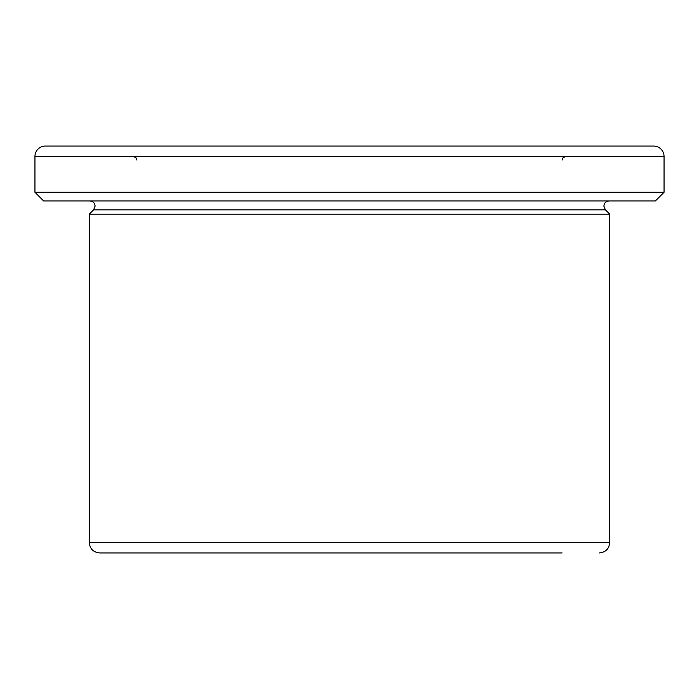<?xml version="1.0" encoding="UTF-8"?>
<svg xmlns="http://www.w3.org/2000/svg" width="699" height="699" viewBox="0 0 699 699"><rect width="100%" height="100%" fill="white"/><g stroke="black" fill="none" stroke-linecap="round" stroke-linejoin="round"><path stroke-width="1.05" d="M34.95 156.48L664.05 156.585L34.95 156.585L34.95 192.26L664.05 192.26L664.05 156.48L34.95 156.48A10.424 10.424 0 0 1 45.374 146.056L653.626 146.056A10.424 10.424 0 0 1 664.05 156.48M609.109 200.945C605.911 201.286 604.181 203.016 603.901 206.153L605.421 209.84L93.579 209.84L89.271 214.147L609.729 214.147L609.729 542.52L89.271 542.52C89.891 548.846 93.36 552.324 99.695 552.944L562.092 552.944M664.05 192.26L655.365 200.945L43.635 200.945L34.95 192.26M565.605 146.056L653.626 146.056M93.579 209.84L95.099 206.153C94.819 203.016 93.089 201.286 89.891 200.945M609.729 542.52C609.109 548.846 605.64 552.324 599.305 552.944M562.092 160.054L563.097 157.625L565.57 156.585M605.421 209.84L609.729 214.147M136.908 160.054L135.903 157.625L133.43 156.585M89.271 214.147L89.271 542.52"/></g></svg>
